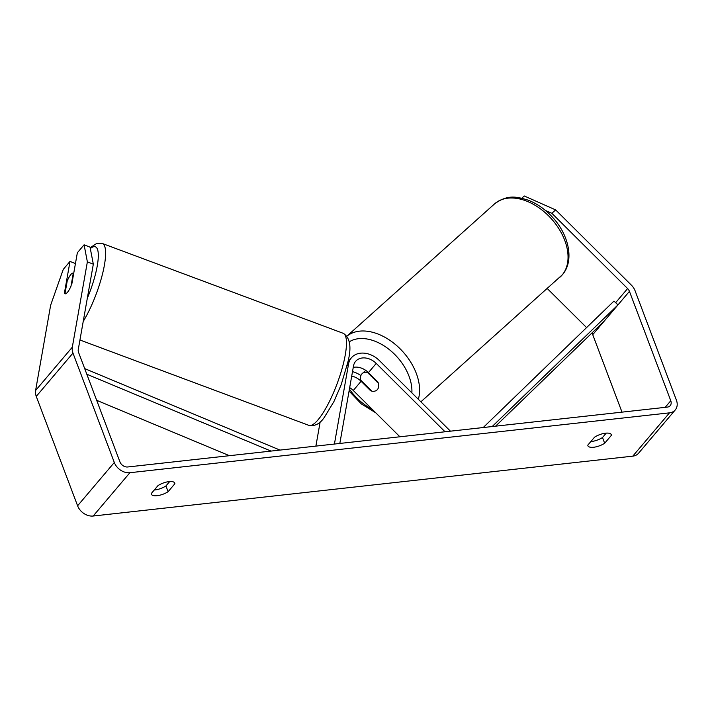 <?xml version="1.0" encoding="UTF-8"?>
<svg xmlns="http://www.w3.org/2000/svg" width="712" height="712" viewBox="0 0 712 712"><rect width="100%" height="100%" fill="white"/><g stroke="black" fill="none" stroke-linecap="round" stroke-linejoin="round"><path stroke-width="1.07" d="M158.002 485.602A11.036 4.165 -20.7 0 1 169.02 481.615A11.036 4.165 -20.7 0 1 174.76 483.128A11.036 4.165 -20.7 0 1 174.867 483.733L168.112 491.698A11.036 4.165 -20.7 0 1 151.353 494.173A11.036 4.165 -20.7 0 1 151.247 493.567L158.002 485.602M605.583 433.181A11.036 4.165 159.3 0 0 594.564 437.168L587.809 445.133A11.036 4.165 159.3 0 0 587.907 445.748A11.036 4.165 159.3 0 0 604.666 443.264L611.421 435.299A11.036 4.165 159.3 0 0 611.323 434.694A11.036 4.165 159.3 0 0 605.583 433.181M590.827 441.573A11.036 4.165 159.3 0 0 602.503 437.524L606.232 433.118M521.763 198.23L524.255 195.978L555.645 209.898L551.862 213.306L627.61 288.574A6.622 5.073 -139.7 0 1 629.444 291.359L670.775 400.749A6.622 5.073 -139.7 0 1 670.214 405.653A6.622 5.073 -139.7 0 1 667.331 407.113L127.724 466.974A6.622 5.073 -139.7 0 1 119.927 461.857L78.596 352.467A6.622 5.073 -139.7 0 1 78.267 349.512L93.325 264.179L87.371 261.847L84.087 244.812L90.041 247.144L93.325 264.179M169.679 481.552L165.94 485.958A11.036 4.165 -20.7 0 1 154.273 490.007M555.645 209.898L631.393 285.165A13.252 10.146 -139.7 0 1 635.068 290.736L676.4 400.126A13.252 10.146 -139.7 0 1 675.261 409.934A13.252 10.146 -139.7 0 1 669.494 412.853L129.887 472.715A13.252 10.146 -139.7 0 1 114.312 462.48L72.971 353.09A13.252 10.146 -139.7 0 1 72.312 347.189L87.371 261.847M675.261 409.934L638.548 453.241A13.252 10.146 -139.7 0 1 632.781 456.152L93.174 516.022A13.252 10.146 -139.7 0 1 77.599 505.787L36.259 396.397A13.252 10.146 -139.7 0 1 35.6 390.488L50.659 305.154L63.27 269.367L70.007 261.42L64.409 293.113A11.036 2.901 111.4 0 0 64.997 293.78A11.036 2.901 111.4 0 0 69.171 289.846A11.036 2.679 110.4 0 0 71.031 285.966L71.12 286.002M84.087 244.812L77.35 252.76L71.752 284.453M75.445 263.547L70.007 261.42M591.877 333.047A6.622 5.073 -139.7 0 1 592.731 334.667L622.003 412.141M547.297 288.556L586.581 327.591M551.862 213.306L545.463 210.476M602.503 437.524L604.666 443.264M610.994 434.169L611.421 435.299M65.023 293.353L64.409 293.113M165.94 485.958L168.112 491.698M174.44 482.603L174.867 483.733M65.13 293.825A11.036 2.679 110.4 0 1 64.961 293.682L67.186 281.107A11.036 2.679 110.4 0 1 70.657 274.734A11.036 2.679 110.4 0 1 72.962 273.194A11.036 2.679 110.4 0 1 73.247 273.39L71.031 285.966M495.597 426.159L604.203 321.13L617.971 304.887L492.179 426.541M617.971 304.887L613.984 301.087L483.226 427.538M86.811 374.218L271.032 451.079M96.672 400.313L229.406 455.689M84.692 368.602L279.976 450.082M371.717 391.057A11.036 7.058 48 0 1 370.632 390.763L371.05 390.39M353.25 367.392A15.459 11.837 -139.7 0 1 368.424 372.616L377.974 382.104A11.036 7.058 48 0 1 377.431 389.535A11.036 7.058 48 0 1 377.004 389.971A11.036 7.058 48 0 1 376.995 389.98A11.036 7.271 48.1 0 1 371.869 391.208L360.708 380.119A11.036 7.271 48.1 0 1 361.803 374.005A11.036 7.271 48.1 0 1 362.248 373.551A11.036 7.271 48.1 0 1 367.356 372.34L367.757 371.976M445.027 431.775L376.23 363.414A15.459 11.837 40.3 0 0 355.608 361.367A15.459 11.837 40.3 0 0 353.508 365.932L339.829 443.442M320.151 421.976L315.888 446.095M450.438 431.169L379.38 360.566A20.977 16.073 40.3 0 0 351.399 357.798A20.977 16.073 40.3 0 0 348.551 363.992L334.426 444.039M360.877 375.598A20.977 16.073 40.3 0 0 352.502 371.628M399.886 436.776L353.286 390.479A15.459 11.837 40.3 0 0 349.681 387.631M370.632 390.763L361.082 381.276A15.459 11.837 40.3 0 0 351.719 376.087M377.431 389.535A11.036 7.271 48.1 0 1 376.986 389.998M378.339 383.243L367.356 372.34M93.174 516.022L129.887 472.715M632.781 456.152L669.494 412.853M35.6 390.488L72.312 347.189M665.186 407.344L670.775 400.749M592.731 334.667L629.444 291.359M615.649 302.68L627.61 288.574M77.599 505.787L114.312 462.48M36.259 396.397L72.971 353.09M83.224 321.432A49.128 11.917 -69.6 0 0 102.679 273.274A49.128 11.917 -69.6 0 0 102.332 243.486L96.832 243.362L90.148 247.714M90.317 248.577A43.61 10.582 110.4 0 1 98.238 257.958A43.61 10.582 110.4 0 1 87.309 298.284M308.857 425.358C314.784 426.452 319.911 423.836 324.218 417.517L333.928 401.559L341.128 384.872L347.848 362.203C351.728 347.278 350.179 337.639 343.184 333.296A49.128 11.917 110.4 0 1 342.08 368.585A49.128 11.917 110.4 0 1 319.101 418.505A49.128 11.917 110.4 0 1 308.857 425.358L79.94 340.007M347.038 365.772L348.551 363.992M353.286 390.479L361.082 381.276M368.424 372.616L376.23 363.414M560.122 277.057A49.128 32.369 -131.9 0 0 562.115 275.019A49.128 32.369 -131.9 0 0 549.984 217.276A49.128 32.369 -131.9 0 0 494.555 203.881C508.03 194.1 516.974 196.841 527.948 200.09C537.044 203.579 545.241 209.301 552.512 217.24C568.986 234.933 574.548 260.904 562.4 274.725L420.881 401.808M349.423 389.117A43.61 28.738 -131.9 0 0 372.207 409.275M346.967 336.144A49.128 32.369 48.1 0 1 396.931 345.818A49.128 32.369 48.1 0 1 418.327 399.272M411.874 392.855A43.61 28.738 -131.9 0 0 389.856 350.037A43.61 28.738 -131.9 0 0 349.281 341.805M343.184 333.296L102.332 243.486M73.692 273.461L72.962 273.194M347.901 361.918L351.399 357.798M375.776 412.827L361.296 403.891L349.076 391.03M362.248 373.551L365.772 370.391M346.949 336.117L494.555 203.881"/></g></svg>
